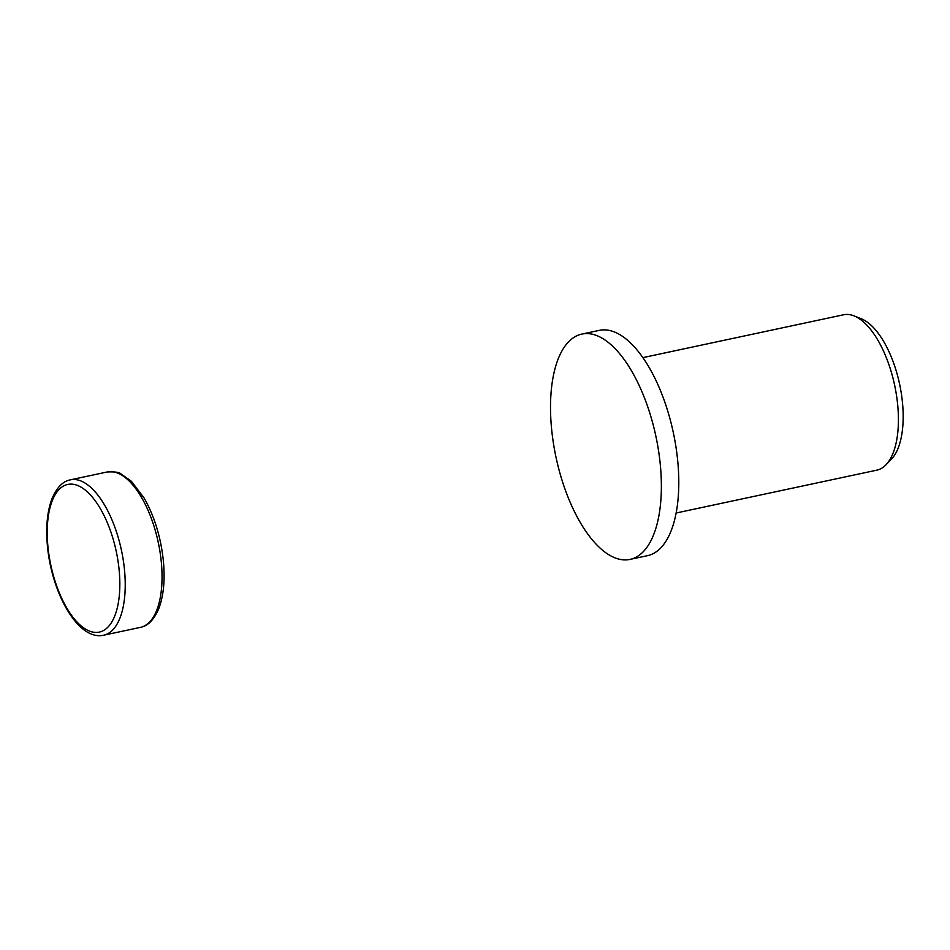 <?xml version="1.0" encoding="UTF-8"?>
<svg xmlns="http://www.w3.org/2000/svg" width="950" height="950" viewBox="0 0 950 950"><rect width="100%" height="100%" fill="white"/><g stroke="black" fill="none" stroke-linecap="round" stroke-linejoin="round"><path stroke-width="1.43" d="M629.992 559.408L647.413 555.691A115.199 51.039 -102.1 0 0 675.854 446.286A115.199 51.039 -102.1 0 0 612.192 331.17A115.199 51.039 -102.1 0 0 599.308 330.363L581.899 334.079A115.199 51.039 -102.1 0 0 553.458 443.496A115.199 51.039 -102.1 0 0 617.108 558.612A115.199 51.039 -102.1 0 0 629.992 559.408A115.199 51.039 -102.1 0 0 658.433 450.003A115.199 51.039 -102.1 0 0 594.783 334.887A115.199 51.039 -102.1 0 0 581.899 334.079M676.091 513.012L876.779 470.167A79.444 35.197 -102.1 0 0 885.911 464.847A79.444 35.197 -102.1 0 0 894.615 385.118A79.444 35.197 -102.1 0 0 854.109 315.911A79.444 35.197 -102.1 0 0 852.482 315.329A79.444 35.197 -102.1 0 0 843.6 314.771L642.924 357.616M885.911 464.847L891.385 459.183A74.86 33.167 -102.1 0 0 899.591 384.061A74.86 33.167 -102.1 0 0 861.424 318.844L854.109 315.911M70.419 479.833C65.419 480.831 58.294 484.037 52.001 498.679C47.167 511.563 45.659 527.571 47.5 546.713C52.001 593.619 78.161 640.918 103.597 635.229A79.444 35.197 -102.1 0 0 124.438 569.323A79.444 35.197 -102.1 0 0 79.313 480.379A79.444 35.197 -102.1 0 0 70.419 479.833L107.231 471.972C114.855 471.663 119.367 472.269 120.769 473.777L131.421 481.329L144.103 498.026C154.363 516.123 160.776 536.94 163.329 560.488C165.169 579.619 163.673 595.638 158.828 608.511C152.546 623.164 145.409 626.359 140.41 627.368A79.444 35.197 -102.1 0 0 161.251 561.474A79.444 35.197 -102.1 0 0 116.126 472.518A79.444 35.197 -102.1 0 0 107.231 471.972M90.844 631.56A75.478 33.44 -102.1 0 0 119.082 569.477A75.478 33.44 -102.1 0 0 76.214 484.975A75.478 33.44 -102.1 0 0 47.975 547.058A75.478 33.44 -102.1 0 0 90.844 631.56M103.597 635.229L140.41 627.368"/></g></svg>

